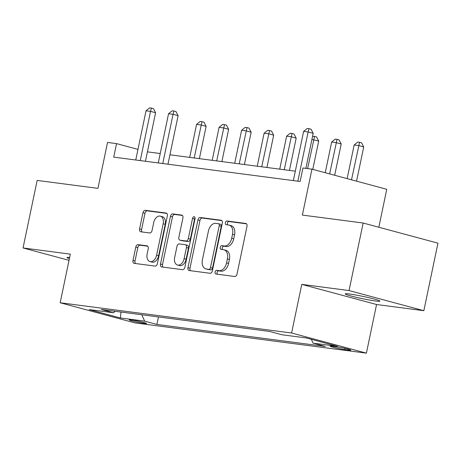 <?xml version="1.0" encoding="UTF-8"?>
<svg xmlns="http://www.w3.org/2000/svg" width="461" height="461" viewBox="0 0 461 461"><rect width="100%" height="100%" fill="white"/><g stroke="black" fill="none" stroke-linecap="round" stroke-linejoin="round"><path stroke-width="0.69" d="M215.074 272.019A1.902 1.239 -74.9 0 0 215.817 274.013A1.902 1.239 -74.9 0 0 215.921 274.036L234.707 276.491A2.714 1.775 -74.9 0 0 237.029 274.07L246.998 226.339A2.714 1.775 -74.9 0 0 245.938 223.487A2.714 1.775 -74.9 0 0 245.782 223.458L227.002 221.003A1.902 1.239 -74.9 0 0 225.377 222.698A1.902 1.239 -74.9 0 0 226.12 224.691A1.902 1.239 -74.9 0 0 226.224 224.714L228.656 225.031A8.69 5.676 -74.9 0 1 229.14 225.129A8.69 5.676 -74.9 0 1 232.54 234.257L231.71 238.233A8.69 5.676 -74.9 0 1 224.276 245.978L221.85 245.661A1.902 1.239 -74.9 0 0 220.225 247.355A1.902 1.239 -74.9 0 0 220.969 249.355A1.902 1.239 -74.9 0 0 221.073 249.378L223.504 249.695A8.69 5.676 -74.9 0 1 223.988 249.787A8.69 5.676 -74.9 0 1 227.388 258.915L226.558 262.897A8.69 5.676 -74.9 0 1 219.125 270.642L216.699 270.325A1.902 1.239 -74.9 0 0 215.074 272.019M223.988 249.787L226.011 250.335A8.69 5.676 -74.9 0 1 229.411 259.462L228.581 263.438A8.69 5.676 -74.9 0 1 221.147 271.183L218.716 270.866A1.902 1.239 -74.9 0 0 217.091 272.56A1.902 1.239 -74.9 0 0 217.356 274.22M246.508 223.833L229.019 221.545A1.902 1.239 -74.9 0 0 227.394 223.239A1.902 1.239 -74.9 0 0 227.659 224.905M229.14 225.129L231.163 225.677A8.69 5.676 -74.9 0 1 234.563 234.805L233.733 238.781A8.69 5.676 -74.9 0 1 226.299 246.526L223.867 246.209A1.902 1.239 -74.9 0 0 222.242 247.903A1.902 1.239 -74.9 0 0 222.507 249.562M375.513 300.993A17.702 1.17 -168.2 0 0 379.904 301.131A17.702 1.17 -168.2 0 0 368.858 297.702A17.702 1.17 -168.2 0 0 349.64 294.026A17.702 1.17 -168.2 0 0 345.249 293.888A17.702 1.17 -168.2 0 0 356.301 297.316A17.702 1.17 -168.2 0 0 375.513 300.993M144.322 323.42A8.851 0.582 -168.2 0 0 146.517 323.489A8.851 0.582 -168.2 0 0 140.997 321.778A8.851 0.582 -168.2 0 0 131.385 319.94A8.851 0.582 -168.2 0 0 129.189 319.871A8.851 0.582 -168.2 0 0 134.716 321.582A8.851 0.582 -168.2 0 0 144.322 323.42M138.11 244.664A2.714 1.775 -74.9 0 0 135.788 247.084L132.987 260.471A2.714 1.775 -74.9 0 0 134.047 263.323A2.714 1.775 -74.9 0 0 134.203 263.358L155.063 266.083A2.714 1.775 -74.9 0 0 157.385 263.663L167.355 215.932A2.714 1.775 -74.9 0 0 166.294 213.08A2.714 1.775 -74.9 0 0 166.139 213.051L145.278 210.325A2.714 1.775 -74.9 0 0 142.956 212.746L139.579 228.921A2.714 1.775 -74.9 0 0 140.64 231.774A2.714 1.775 -74.9 0 0 140.795 231.802L149.721 232.966A2.714 1.775 -74.9 0 0 152.044 230.546L153.72 222.525A7.261 4.743 -74.9 0 1 160.336 216.134A7.261 4.743 -74.9 0 1 163.177 223.764L156.613 255.187A7.261 4.743 -74.9 0 1 149.998 261.577A7.261 4.743 -74.9 0 1 147.157 253.948L148.246 248.71A2.714 1.775 -74.9 0 0 147.186 245.857A2.714 1.775 -74.9 0 0 147.036 245.828L138.11 244.664L140.127 245.206A2.714 1.775 -74.9 0 0 137.804 247.626L135.01 261.018A2.714 1.775 -74.9 0 0 135.499 263.525M349.04 290.557L301.765 284.379L376.562 304.519L423.843 310.697L349.04 290.557L363.153 223.02L302.364 215.08L311.959 169.152L302.952 167.977L300.134 181.484L113.723 157.12L116.541 143.613L107.54 142.437L97.945 188.365L37.157 180.418L23.05 247.955L69.029 260.338M301.765 284.379L291.606 333.003L60.172 302.756L70.326 254.132L23.05 247.955M187.967 267.657A2.714 1.775 -74.9 0 0 189.033 270.509A2.714 1.775 -74.9 0 0 189.183 270.538L210.043 273.269A2.714 1.775 -74.9 0 0 212.365 270.843L222.335 223.118A2.714 1.775 -74.9 0 0 221.274 220.266A2.714 1.775 -74.9 0 0 221.124 220.237L200.258 217.511A2.714 1.775 -74.9 0 0 197.942 219.932L187.967 267.657L189.99 268.204A2.714 1.775 -74.9 0 0 190.479 270.711M182.55 269.673L161.69 266.948A2.714 1.775 -74.9 0 1 161.54 266.919A2.714 1.775 -74.9 0 1 160.48 264.067L170.449 216.336A2.714 1.775 -74.9 0 1 172.771 213.916L181.697 215.085A2.714 1.775 -74.9 0 1 181.853 215.114A2.714 1.775 -74.9 0 1 182.913 217.967L178.868 237.323A2.714 1.775 -74.9 0 0 179.928 240.175A2.714 1.775 -74.9 0 0 180.084 240.204L186.008 240.976A2.714 1.775 -74.9 0 0 188.324 238.556L192.537 218.405A1.902 1.239 -74.9 0 1 194.271 216.733A1.902 1.239 -74.9 0 1 195.015 218.727L184.873 267.253A2.714 1.775 -74.9 0 1 182.55 269.673M363.153 223.02L437.95 243.166L423.843 310.697M336.19 346.73L332.225 346.211A8.575 0.565 -168.2 0 0 330.099 346.148A8.575 0.565 -168.2 0 0 335.452 347.807A8.575 0.565 -168.2 0 0 344.759 349.588L348.723 350.106A8.575 0.565 -168.2 0 0 350.85 350.17A8.575 0.565 -168.2 0 0 345.496 348.51A8.575 0.565 -168.2 0 0 336.19 346.73M291.606 333.003L366.403 353.143L134.969 322.902L60.172 302.756M158.451 316.932L156.884 324.435L325.282 346.442L313.054 343.145L337.366 346.326L306.237 337.942L281.919 334.761L269.691 331.471L101.293 309.464L113.521 312.754L115.279 311.29M156.884 324.435L144.656 321.138L120.338 317.963L89.209 309.579L113.521 312.754M378.833 227.244L386.756 189.298L311.959 169.152M376.562 304.519L366.403 353.143M137.972 149.387L116.541 143.613M295.311 171.181L169.93 154.798M160.232 153.53L147.416 151.853M313.054 343.145L311.331 339.313M141.786 314.754L144.656 321.138M120.338 317.963L121.018 312.039M69.634 257.457A17.702 1.17 -168.2 0 0 66.989 257.526A17.702 1.17 -168.2 0 0 69.386 258.644M221.845 220.612L202.281 218.053A2.714 1.775 -74.9 0 0 199.959 220.473L189.99 268.204M208.873 269.299A1.902 1.239 -74.9 0 0 210.498 267.605L219.252 225.711A1.902 1.239 -74.9 0 0 218.508 223.712A1.902 1.239 -74.9 0 0 218.405 223.694L215.84 223.36A8.69 5.676 -74.9 0 0 208.407 231.105L202.425 259.739A8.69 5.676 -74.9 0 0 205.825 268.867A8.69 5.676 -74.9 0 0 206.309 268.965L210.896 269.846A1.902 1.239 -74.9 0 0 212.521 268.152L210.498 267.605M218.612 223.752L220.421 224.236A1.902 1.239 -74.9 0 1 220.531 224.259A1.902 1.239 -74.9 0 1 221.274 226.253L212.521 268.152M205.825 268.867L207.848 269.414A8.69 5.676 -74.9 0 0 208.332 269.512L206.309 268.965M210.896 269.846L208.332 269.512M182.423 215.46L174.794 214.463A2.714 1.775 -74.9 0 0 172.472 216.883L162.502 264.608A2.714 1.775 -74.9 0 0 162.992 267.115M181.807 240.671A2.714 1.775 -74.9 0 0 181.951 240.717A2.714 1.775 -74.9 0 0 182.107 240.751L188.025 241.524A2.714 1.775 -74.9 0 0 190.347 239.103L194.559 218.952L192.537 218.405M195.049 217.851A1.902 1.239 -74.9 0 0 194.559 218.952M174.673 257.405A7.261 4.743 -74.9 0 0 177.514 265.04A7.261 4.743 -74.9 0 0 184.129 258.644L186.446 247.574A2.714 1.775 -74.9 0 0 185.38 244.722A2.714 1.775 -74.9 0 0 185.23 244.693L179.306 243.915A2.714 1.775 -74.9 0 0 176.984 246.335L174.673 257.405M177.514 265.04L179.536 265.582A7.261 4.743 -74.9 0 0 186.152 259.186L184.129 258.644M187.252 245.235A2.714 1.775 -74.9 0 1 187.402 245.264A2.714 1.775 -74.9 0 1 188.463 248.116L186.152 259.186M147.756 246.203L140.127 245.206M149.998 261.577L152.015 262.125A7.261 4.743 -74.9 0 0 158.636 255.728L156.613 255.187M160.336 216.134L162.358 216.676A7.261 4.743 -74.9 0 1 165.199 224.305L158.636 255.728M166.865 213.426L147.301 210.867A2.714 1.775 -74.9 0 0 144.979 213.287L141.602 229.463A2.714 1.775 -74.9 0 0 142.092 231.969M356.572 181.167L363.723 146.938L358.67 145.578L354.169 144.984L347.139 178.626M351.518 179.807L359.568 142.293L361.591 142.841L363.723 146.938M354.169 144.984L357.771 142.063L359.568 142.293M305.868 168.357L313.186 133.327L308.132 131.967L297.858 181.133A2.766 1.809 -74.9 0 0 297.846 181.185M303.626 131.379L307.228 128.452L309.031 128.688L308.132 131.967L303.626 131.379L293.357 180.545A2.766 1.809 -74.9 0 1 293.346 180.597M309.031 128.688L311.048 129.23L313.186 133.327M334.674 175.272L341.209 143.993L336.155 142.633L331.655 142.046L325.241 172.731M329.621 173.912L337.054 139.355L339.077 139.896L341.209 143.993M331.655 142.046L335.256 139.118L337.054 139.355M312.783 169.377L318.701 141.054L311.901 139.464M307.608 168.588L314.546 136.41L316.563 136.957L318.701 141.054M312.558 136.323L314.546 136.41M289.439 170.414L296.187 138.11L291.133 136.75L286.627 136.162L279.735 169.147M284.241 169.734L292.032 133.471L294.049 134.013L296.187 138.11M286.627 136.162L290.228 133.235L292.032 133.471M266.925 167.47L273.673 135.165L268.619 133.805L264.113 133.217L257.226 166.202M261.727 166.79L269.518 130.526L271.541 131.074L273.673 135.165M264.113 133.217L267.714 130.29L269.518 130.526M244.411 164.531L251.159 132.226L246.105 130.866L241.604 130.279L234.712 163.263M239.213 163.851L247.004 127.582L249.026 128.129L251.159 132.226M241.604 130.279L245.2 127.351L247.004 127.582M221.897 161.586L228.644 129.282L223.591 127.922L219.09 127.334L212.198 160.319M216.699 160.906L224.49 124.643L226.512 125.185L228.644 129.282M219.09 127.334L222.692 124.407L224.49 124.643M167.965 164.214L178.107 115.671L173.054 114.311L162.779 163.476A2.766 1.809 -74.9 0 0 162.768 163.534M168.547 113.723L172.149 110.796L173.953 111.032L173.054 114.311L168.547 113.723L158.279 162.889A2.766 1.809 -74.9 0 1 158.267 162.946M173.953 111.032L175.969 111.579L178.107 115.671M199.383 158.647L206.13 126.343L201.077 124.983L196.576 124.389L189.684 157.38M194.185 157.967L201.976 121.698L203.998 122.246L206.13 126.343M196.576 124.389L200.178 121.462L201.976 121.698M145.451 161.269L155.593 112.732L150.54 111.372L140.265 160.537A2.766 1.809 -74.9 0 0 140.253 160.589M146.033 110.784L149.635 107.857L151.439 108.087L150.54 111.372L146.033 110.784L135.764 159.944A2.766 1.809 -74.9 0 1 135.753 160.002M151.439 108.087L153.461 108.635L155.593 112.732M348.873 349.38L348.723 350.106M345.007 348.401L344.759 349.588M221.147 271.183L219.125 270.642M228.581 263.438L226.558 262.897M229.411 259.462L227.388 258.915M223.867 246.209L221.85 245.661M226.299 246.526L224.276 245.978M233.733 238.781L231.71 238.233M234.563 234.805L232.54 234.257M229.019 221.545L227.002 221.003M246.082 223.539L245.782 223.458M218.716 270.866L216.699 270.325M199.959 220.473L197.942 219.932M202.281 218.053L200.258 217.511M221.418 220.318L221.124 220.237M221.274 226.253L219.252 225.711M162.502 264.608L160.48 264.067M172.472 216.883L170.449 216.336M174.794 214.463L172.771 213.916M181.997 215.166L181.697 215.085M182.107 240.751L180.084 240.204M188.025 241.524L186.008 240.976M190.347 239.103L188.324 238.556M188.463 248.116L186.446 247.574M147.336 245.909L147.036 245.828M165.199 224.305L163.177 223.764M141.602 229.463L139.579 228.921M144.979 213.287L142.956 212.746M147.301 210.867L145.278 210.325M166.438 213.132L166.139 213.051M135.01 261.018L132.987 260.471M137.804 247.626L135.788 247.084M297.858 181.133L298.267 181.242M162.779 163.476L163.188 163.586M140.265 160.537L140.674 160.647M220.531 224.259L218.508 223.712M181.951 240.717L179.928 240.175M187.402 245.264L185.38 244.722"/></g></svg>
